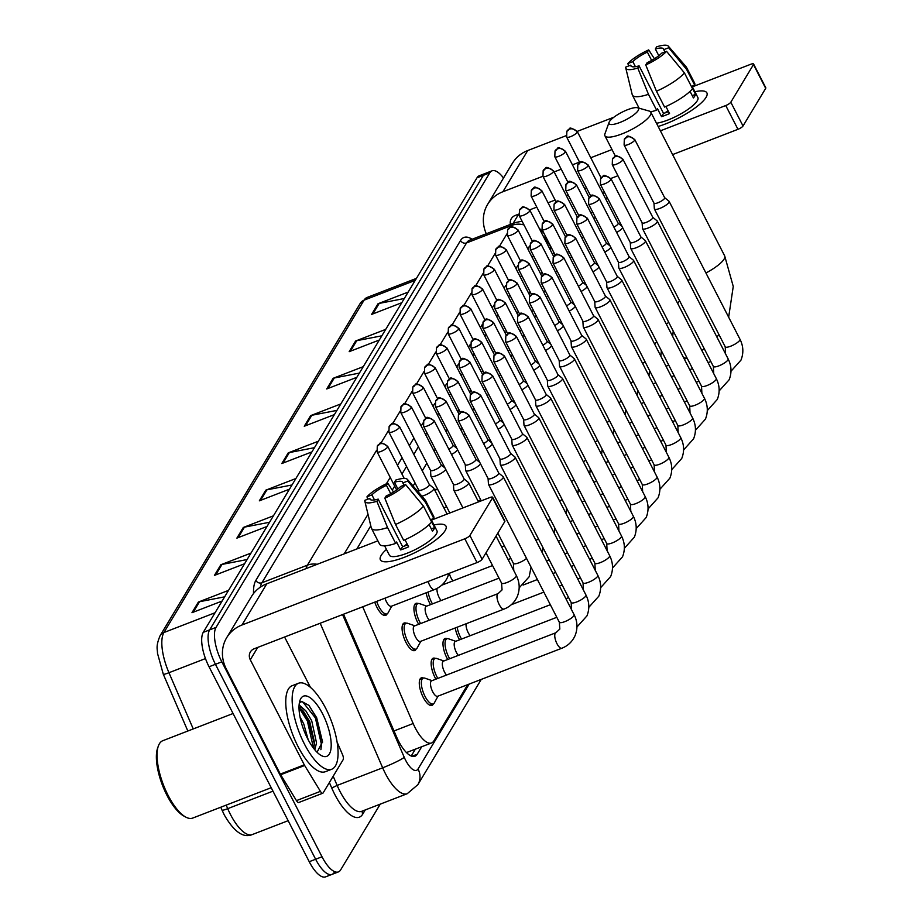 <?xml version="1.0" encoding="UTF-8"?>
<svg xmlns="http://www.w3.org/2000/svg" width="923" height="923" viewBox="0 0 923 923"><rect width="100%" height="100%" fill="white"/><g stroke="black" fill="none" stroke-linecap="round" stroke-linejoin="round"><path stroke-width="1.38" d="M434.421 489.444A14.745 5.457 -111.1 0 1 436.394 489.675M387.129 613.818A14.745 5.457 -111.1 0 1 385.687 615.376A14.745 5.457 -111.1 0 1 376.942 607.299A14.745 5.457 -111.1 0 1 374.75 602.142M418.673 624.317A14.745 5.457 -111.1 0 1 417.842 622.806A14.745 5.457 -111.1 0 1 415.95 603.365A14.745 5.457 -111.1 0 1 418.061 603.55M430.522 604.646A14.745 5.457 -111.1 0 1 429.691 603.123A14.745 5.457 -111.1 0 1 426.138 592.808M416.181 648.984A14.745 5.457 -111.1 0 1 414.739 650.542A14.745 5.457 -111.1 0 1 405.993 642.477A14.745 5.457 -111.1 0 1 404.101 623.037A14.745 5.457 -111.1 0 1 406.212 623.221M447.724 659.495A14.745 5.457 -111.1 0 1 446.905 657.972A14.745 5.457 -111.1 0 1 445.001 638.531A14.745 5.457 -111.1 0 1 447.113 638.716M435.875 679.166A14.745 5.457 -111.1 0 1 435.056 677.644A14.745 5.457 -111.1 0 1 433.152 658.214A14.745 5.457 -111.1 0 1 435.264 658.387M459.573 639.812A14.745 5.457 -111.1 0 1 458.754 638.301A14.745 5.457 -111.1 0 1 455.201 627.975M433.395 703.834A14.745 5.457 -111.1 0 1 431.941 705.391A14.745 5.457 -111.1 0 1 423.207 697.327A14.745 5.457 -111.1 0 1 421.303 677.886A14.745 5.457 -111.1 0 1 423.426 678.07M362.704 606.792L413.158 723.528A27.655 10.222 68.9 0 0 415.188 727.82A27.655 10.222 68.9 0 0 431.572 742.957A27.655 10.222 68.9 0 0 433.822 740.938L467.73 684.635M406.743 752.453L431.572 742.957M553.788 252.394L552.589 254.39M541.951 272.066L540.74 274.073M530.102 291.749L528.891 293.745M518.253 311.42L517.042 313.416M506.404 331.092L505.193 333.088M494.555 350.763L493.344 352.759M482.706 370.446L481.506 372.442M470.857 390.117L469.657 392.113M459.008 409.789L457.808 411.785M447.159 429.46L445.959 431.456M435.31 449.143L434.11 451.139M426.841 463.208L422.261 470.811M414.992 482.879L413.1 486.017M343.552 614.21L396.544 736.819A27.655 10.222 68.9 0 0 398.563 741.111A27.655 10.222 68.9 0 0 414.958 756.249A27.655 10.222 68.9 0 0 417.196 754.229L421.684 746.788M380.253 804.141L340.645 869.893A27.655 10.222 -111.1 0 1 338.406 871.912A27.655 10.222 -111.1 0 1 322.012 856.775L221.832 661.837A27.655 10.222 -111.1 0 1 216.028 627.409L489.79 172.843A27.655 10.222 -111.1 0 1 492.028 170.824A27.655 10.222 -111.1 0 1 503.52 178.024M334.264 872.362A27.655 10.222 -111.1 0 1 332.015 874.381L325.634 876.85A27.655 10.222 -111.1 0 1 309.24 861.713L209.048 666.775L215.44 664.306A27.655 10.222 -111.1 0 1 209.636 629.878L483.398 175.312A27.655 10.222 -111.1 0 1 485.636 173.305A27.655 10.222 -111.1 0 0 483.398 175.312L209.636 629.878A27.655 10.222 -111.1 0 0 215.44 664.306L315.631 859.244L215.44 664.306L221.832 661.837M332.015 874.381A27.655 10.222 -111.1 0 1 315.631 859.244A27.655 10.222 -111.1 0 0 332.015 874.381L338.406 871.912M533.494 255.636L532.294 257.632M521.657 275.308L520.445 277.304M509.808 294.991L508.596 296.987M497.959 314.662L496.747 316.658M486.109 334.334L484.898 336.33M474.26 354.005L473.061 356.001M462.411 373.688L461.212 375.684M450.562 393.36L449.363 395.356M438.713 413.031L437.514 415.027M426.864 432.702L425.665 434.698M418.396 446.767L413.816 454.381M406.547 466.45L401.966 474.053M394.698 486.121L392.275 490.136M370.792 525.81L356.843 548.966M415.292 749.257L411.231 756.006M209.048 666.775A27.655 10.222 -111.1 0 1 203.256 632.347L477.006 177.793A27.655 10.222 -111.1 0 1 479.245 175.774L492.028 170.824M359.382 373.1L334.288 377.98A7.372 6.588 -148.9 0 0 333.122 378.315L363.258 366.662M356.843 377.311L326.707 388.964L333.122 378.315M381.834 335.81L356.74 340.691A7.372 6.588 -148.9 0 0 355.586 341.025L385.722 329.373M379.307 340.022L349.171 351.675L355.586 341.025M404.297 298.521L379.203 303.402A7.372 6.588 -148.9 0 0 378.038 303.736L408.174 292.083M401.759 302.732L371.623 314.397L378.038 303.736M292.014 484.967L266.92 489.848A7.372 6.588 -148.9 0 0 265.755 490.182L295.891 478.518M289.476 489.178L259.34 500.831L265.755 490.182M269.551 522.256L244.457 527.137A7.372 6.588 -148.9 0 0 243.303 527.471L273.439 515.807M267.024 526.468L236.888 538.121L243.303 527.471M247.099 559.546L222.005 564.426A7.372 6.588 -148.9 0 0 220.839 564.761L250.987 553.096M244.56 563.757L214.424 575.41L220.839 564.761M224.647 596.835L199.541 601.715A7.372 6.588 -148.9 0 0 198.387 602.05L228.523 590.385M222.108 601.046L191.972 612.699L198.387 602.05M336.93 410.389L311.824 415.269A7.372 6.588 -148.9 0 0 310.67 415.604L340.806 403.939M334.391 414.6L304.255 426.253L310.67 415.604M314.466 447.678L289.372 452.558A7.372 6.588 -148.9 0 0 288.218 452.893L318.354 441.229M311.939 451.889L281.792 463.542L288.218 452.893M445.128 530.621A36.862 9.438 152.8 0 1 444.286 531.856A36.862 9.438 152.8 0 1 417.496 551.377A36.862 9.438 152.8 0 1 386.022 561.807A36.862 9.438 152.8 0 1 381.222 555.334A36.862 9.438 152.8 0 1 386.425 549.416A36.862 9.438 152.8 0 0 381.222 555.334A36.862 9.438 152.8 0 0 380.38 559.834A36.862 9.438 152.8 0 0 411.012 554.504A36.862 9.438 152.8 0 0 445.128 530.621A36.862 9.438 152.8 0 0 433.972 524.979A36.862 9.438 152.8 0 1 445.971 526.122A36.862 9.438 152.8 0 1 445.128 530.621M337.149 742.219L342.525 754.645A4.603 1.708 68.9 0 1 343.148 759.675L323.154 792.88A4.603 1.708 68.9 0 1 322.785 793.215L298.821 802.479A4.603 1.708 -111.1 0 1 296.456 800.622L280.684 774.755A4.603 1.708 -111.1 0 1 280.315 774.097L226.331 669.048A36.862 32.928 31.1 0 1 226.7 637.666A36.862 32.928 31.1 0 1 241.988 624.998L464.823 538.79A4.603 1.177 -27.2 0 0 469.888 535.478L482.106 559.246A4.603 1.177 152.8 0 1 477.041 562.569L254.206 648.765A9.218 8.226 -148.9 0 0 250.387 651.938A9.218 8.226 -148.9 0 0 250.295 659.783L304.278 764.832A4.603 1.708 68.9 0 0 304.648 765.49L320.419 791.346A4.603 1.708 68.9 0 0 322.785 793.215M226.7 637.666L251.506 596.477A36.862 32.928 31.1 0 1 266.805 583.798L377.876 540.832M492.559 497.832A4.603 1.177 -27.2 0 0 492.663 497.266L504.881 521.045A4.603 1.177 152.8 0 1 504.777 521.599L492.559 497.832L469.888 535.478M492.663 497.266A4.603 1.177 -27.2 0 0 489.64 497.601L431.468 520.099M504.777 521.599L482.106 559.246M284.572 637.02L310.474 687.416M405.601 484.563L400.697 486.467A18.437 4.719 152.8 0 1 386.149 496.009L384.833 498.189A23.963 6.138 152.8 0 0 405.601 484.563L423.495 506.15L431.641 521.991A30.413 7.788 152.8 0 1 403.674 540.336L395.529 524.483L384.833 498.189M378.165 499.101L376.849 501.281A23.963 6.138 152.8 0 1 364.85 501.27A23.963 6.138 152.8 0 1 364.85 500.335L369.765 498.432A18.437 4.719 152.8 0 0 369.904 499.101A18.437 4.719 152.8 0 0 378.165 499.101L402.601 546.647A18.437 4.719 -27.2 0 0 407.608 544.858M369.765 498.432L370.365 499.608M397.882 488.959L394.433 482.256L395.748 480.075A23.963 6.138 152.8 0 1 407.401 479.406L425.295 500.139A30.413 7.788 152.8 0 1 425.572 500.543L433.706 516.395A30.413 7.788 152.8 0 1 433.787 518.449L430.545 519.695L434.618 527.621A26.732 6.842 152.8 0 1 433.891 529.26A26.732 6.842 152.8 0 1 432.483 531.175L429.114 524.633M431.145 519.464L436.948 530.76A26.732 6.842 152.8 0 1 436.337 534.013A26.732 6.842 152.8 0 1 411.612 551.331A26.732 6.842 152.8 0 1 389.402 555.196L384.591 545.816M376.849 501.281L387.545 527.575L395.69 543.428L396.555 541.986L400.628 549.912A26.732 6.842 152.8 0 0 408.612 546.82L404.989 539.759M395.69 543.428A30.413 7.788 152.8 0 1 379.607 544.201L371.461 528.348A30.413 7.788 152.8 0 1 371.288 527.898L364.85 501.27M387.545 527.575A30.413 7.788 152.8 0 1 371.461 528.348M425.572 500.543A30.413 7.788 152.8 0 1 425.641 502.597L407.747 481.021L402.832 482.914L403.997 485.186M433.787 518.449L425.641 502.597M374.496 499.931L371.9 494.878L366.985 496.782L367.608 499.262M366.985 496.782A23.963 6.138 152.8 0 1 387.764 483.156L386.449 485.348L390.717 493.655M393.486 492.017L387.764 483.156M407.401 479.406A23.963 6.138 152.8 0 1 407.747 481.021M371.9 494.878A18.437 4.719 152.8 0 1 386.449 485.348M394.433 482.256A18.437 4.719 152.8 0 1 402.693 482.256A18.437 4.719 152.8 0 1 402.832 482.914M423.495 506.15A30.413 7.788 152.8 0 1 395.529 524.483M403.905 546.231A18.437 4.719 152.8 0 1 407.181 544.028M434.618 527.621L431.306 528.902M402.601 546.647L400.628 549.912M271.2 787.711L192.699 818.078A41.477 15.333 -111.1 0 1 185.765 817.086L183.815 816.024A39.631 14.653 -111.1 0 1 166.936 795.28A39.631 14.653 -111.1 0 1 157.579 748.207L158.318 746.107A41.477 15.333 -111.1 0 1 162.771 740.719L233.069 713.514M185.765 817.086A41.477 15.333 -111.1 0 1 168.113 795.372A41.477 15.333 -111.1 0 1 158.318 746.107M325.796 708.495A46.081 17.041 -111.1 0 1 331.738 769.24A46.081 17.041 -111.1 0 1 304.417 744.007A46.081 17.041 -111.1 0 1 298.475 683.274A46.081 17.041 -111.1 0 1 325.796 708.495M331.738 769.24L325.346 771.709A46.081 17.041 -111.1 0 1 298.025 746.488A46.081 17.041 -111.1 0 1 292.095 685.743L298.475 683.274M317.05 752.245L322.519 741.792L316.67 717.713L308.928 705.391L301.659 701.422L299.317 703.176M299.11 704.93L305.859 710.906A23.04 8.515 -111.1 0 0 299.006 707.779M307.624 738.688A32.259 11.93 -111.1 0 1 299.998 700.372A32.259 11.93 -111.1 0 1 322.589 713.825A32.259 11.93 -111.1 0 1 331.195 746.026A32.259 11.93 -111.1 0 1 321.354 755.568A32.259 11.93 -111.1 0 1 307.624 738.688M308.224 739.842L303.725 723.851L299.998 716.894M313.751 748.495L314.547 742.623L309.713 721.532L303.275 711.022L299.017 708.172M314.812 749.811L316.52 742.877L311.709 720.759L305.859 710.906M303.967 730.508L302.559 726.62M314.478 744.423L308.374 720.575L302.052 709.822M322.508 742.588L316.358 717.483L308.778 705.218M313.508 748.161L307.371 720.967L299.375 708.253M320.881 749.684L321.504 744.665L315.366 717.875L302.709 701.884L300.829 701.768M638.174 110.506A16.591 4.246 -27.2 0 0 637.516 107.76A16.591 4.246 -27.2 0 0 622.783 111.821A16.591 4.246 -27.2 0 0 609.422 121.628A16.591 4.246 -27.2 0 0 609.053 122.378A16.591 4.246 -27.2 0 0 620.844 122.101A16.591 4.246 -27.2 0 0 638.174 110.506M637.516 107.76L649.204 111.06A25.809 6.611 152.8 0 1 650.819 112.202A25.809 6.611 152.8 0 1 650.23 115.34A25.809 6.611 152.8 0 1 626.359 132.058A25.809 6.611 152.8 0 1 604.923 135.796A25.809 6.611 152.8 0 1 604.934 133.812L609.053 122.378M561.888 648.211L437.606 696.288A8.295 3.069 -111.1 0 1 432.691 691.742A8.295 3.069 -111.1 0 1 431.618 680.816L555.9 632.74A8.295 3.069 -111.1 0 0 555.115 633.559A8.295 3.069 -111.1 0 0 556.961 643.677A8.295 3.069 -111.1 0 0 561.888 648.211C568.003 645.788 572.41 641.566 575.11 635.543C577.867 628.494 577.533 621.525 574.094 614.66L503.277 476.856A8.295 2.123 -27.2 0 0 503.127 476.672L498.743 473.072M438.044 696.115L434.41 702.772A13.822 5.111 -111.1 0 1 433.21 703.914A13.822 5.111 -111.1 0 1 425.018 696.346A13.822 5.111 -111.1 0 1 423.23 678.128A13.822 5.111 -111.1 0 1 424.892 678.163L432.056 680.643M488.082 478.552L488.463 484.206A8.295 2.123 -27.2 0 0 488.521 484.437A8.295 2.123 -27.2 0 0 493.978 483.837A8.295 2.123 -27.2 0 0 503.081 477.86A8.295 2.123 -27.2 0 0 503.277 476.856M488.082 478.46A5.988 1.534 -27.2 0 0 488.129 478.633A5.988 1.534 -27.2 0 0 492.063 478.195A5.988 1.534 -27.2 0 0 498.651 473.88A5.988 1.534 -27.2 0 0 498.778 473.153A5.988 1.534 -27.2 0 0 498.674 473.014M446.49 675.059A8.295 3.069 -111.1 0 1 444.54 672.071A8.295 3.069 -111.1 0 1 443.467 661.133L556.8 617.302M437.825 678.417A13.822 5.111 -111.1 0 1 436.867 676.674A13.822 5.111 -111.1 0 1 435.079 658.457A13.822 5.111 -111.1 0 1 436.729 658.491L443.905 660.972M499.931 458.881L500.301 464.534A8.295 2.123 -27.2 0 0 500.37 464.765A8.295 2.123 -27.2 0 0 505.827 464.165A8.295 2.123 -27.2 0 0 514.93 458.189A8.295 2.123 -27.2 0 0 515.126 457.185A8.295 2.123 -27.2 0 0 514.976 456.989L510.592 453.401M499.931 458.789A5.988 1.534 -27.2 0 0 499.978 458.95A5.988 1.534 -27.2 0 0 503.912 458.523A5.988 1.534 -27.2 0 0 510.5 454.208A5.988 1.534 -27.2 0 0 510.627 453.481A5.988 1.534 -27.2 0 0 510.523 453.343M458.339 655.388A8.295 3.069 -111.1 0 1 456.389 652.399A8.295 3.069 -111.1 0 1 455.316 641.462L550.327 604.715M449.674 658.734A13.822 5.111 -111.1 0 1 448.716 657.003A13.822 5.111 -111.1 0 1 446.928 638.774A13.822 5.111 -111.1 0 1 448.578 638.82L455.754 641.3M511.78 439.21L512.15 444.863A8.295 2.123 -27.2 0 0 512.219 445.094A8.295 2.123 -27.2 0 0 517.665 444.494A8.295 2.123 -27.2 0 0 526.779 438.517A8.295 2.123 -27.2 0 0 526.975 437.502A8.295 2.123 -27.2 0 0 526.825 437.317L522.441 433.729M511.78 439.117A5.988 1.534 -27.2 0 0 511.827 439.279A5.988 1.534 -27.2 0 0 515.761 438.852A5.988 1.534 -27.2 0 0 522.337 434.537A5.988 1.534 -27.2 0 0 522.476 433.81A5.988 1.534 -27.2 0 0 522.372 433.672M470.188 635.716A8.295 3.069 -111.1 0 1 468.238 632.728A8.295 3.069 -111.1 0 1 466.069 623.775M461.523 639.062A13.822 5.111 -111.1 0 1 460.565 637.332A13.822 5.111 -111.1 0 1 457.162 627.225M523.629 419.527L523.999 425.18A8.295 2.123 -27.2 0 0 524.068 425.411A8.295 2.123 -27.2 0 0 529.514 424.822A8.295 2.123 -27.2 0 0 538.628 418.846A8.295 2.123 -27.2 0 0 538.824 417.831A8.295 2.123 -27.2 0 0 538.674 417.646L534.29 414.058M523.629 419.434A5.988 1.534 -27.2 0 0 523.676 419.607A5.988 1.534 -27.2 0 0 527.61 419.18A5.988 1.534 -27.2 0 0 534.186 414.865A5.988 1.534 -27.2 0 0 534.325 414.127A5.988 1.534 -27.2 0 0 534.221 414M535.478 399.855L535.848 405.509A8.295 2.123 -27.2 0 0 535.917 405.739A8.295 2.123 -27.2 0 0 541.363 405.151A8.295 2.123 -27.2 0 0 550.477 399.163A8.295 2.123 -27.2 0 0 550.673 398.159A8.295 2.123 -27.2 0 0 550.512 397.975L546.139 394.375M535.478 399.763A5.988 1.534 -27.2 0 0 535.525 399.936A5.988 1.534 -27.2 0 0 539.459 399.497A5.988 1.534 -27.2 0 0 546.035 395.182A5.988 1.534 -27.2 0 0 546.174 394.456A5.988 1.534 -27.2 0 0 546.07 394.317M547.327 380.184L547.697 385.837A8.295 2.123 -27.2 0 0 547.766 386.068A8.295 2.123 -27.2 0 0 553.212 385.468A8.295 2.123 -27.2 0 0 562.326 379.491A8.295 2.123 -27.2 0 0 562.522 378.488A8.295 2.123 -27.2 0 0 562.361 378.303L557.988 374.703M547.327 380.091A5.988 1.534 -27.2 0 0 547.374 380.264A5.988 1.534 -27.2 0 0 551.308 379.826A5.988 1.534 -27.2 0 0 557.884 375.511A5.988 1.534 -27.2 0 0 558.023 374.784A5.988 1.534 -27.2 0 0 557.919 374.646M559.176 360.512L559.546 366.166A8.295 2.123 -27.2 0 0 559.615 366.396A8.295 2.123 -27.2 0 0 565.061 365.796A8.295 2.123 -27.2 0 0 574.175 359.82A8.295 2.123 -27.2 0 0 574.371 358.805A8.295 2.123 -27.2 0 0 574.21 358.62L569.837 355.032M559.176 360.42A5.988 1.534 -27.2 0 0 559.211 360.581A5.988 1.534 -27.2 0 0 563.157 360.155A5.988 1.534 -27.2 0 0 569.733 355.84A5.988 1.534 -27.2 0 0 569.872 355.113A5.988 1.534 -27.2 0 0 569.768 354.974M571.025 340.841L571.395 346.483A8.295 2.123 -27.2 0 0 571.464 346.713A8.295 2.123 -27.2 0 0 576.91 346.125A8.295 2.123 -27.2 0 0 586.024 340.149A8.295 2.123 -27.2 0 0 586.22 339.133A8.295 2.123 -27.2 0 0 586.059 338.949L581.686 335.361M571.025 340.749A5.988 1.534 -27.2 0 0 571.06 340.91A5.988 1.534 -27.2 0 0 575.006 340.483A5.988 1.534 -27.2 0 0 581.582 336.168A5.988 1.534 -27.2 0 0 581.721 335.43A5.988 1.534 -27.2 0 0 581.617 335.303M582.875 321.158L583.244 326.811A8.295 2.123 -27.2 0 0 583.313 327.042A8.295 2.123 -27.2 0 0 588.759 326.454A8.295 2.123 -27.2 0 0 597.873 320.477A8.295 2.123 -27.2 0 0 598.058 319.462A8.295 2.123 -27.2 0 0 597.908 319.277L593.535 315.689M582.863 321.066A5.988 1.534 -27.2 0 0 582.909 321.239A5.988 1.534 -27.2 0 0 586.855 320.812A5.988 1.534 -27.2 0 0 593.431 316.485A5.988 1.534 -27.2 0 0 593.57 315.758A5.988 1.534 -27.2 0 0 593.466 315.631M594.724 301.486L595.093 307.14A8.295 2.123 -27.2 0 0 595.15 307.371A8.295 2.123 -27.2 0 0 600.608 306.771A8.295 2.123 -27.2 0 0 609.722 300.794A8.295 2.123 -27.2 0 0 609.907 299.79A8.295 2.123 -27.2 0 0 609.757 299.606L605.384 296.006M594.712 301.394A5.988 1.534 -27.2 0 0 594.758 301.567A5.988 1.534 -27.2 0 0 598.704 301.129A5.988 1.534 -27.2 0 0 605.28 296.814A5.988 1.534 -27.2 0 0 605.419 296.087A5.988 1.534 -27.2 0 0 605.303 295.948M606.573 281.815L606.942 287.468A8.295 2.123 -27.2 0 0 606.999 287.699A8.295 2.123 -27.2 0 0 612.457 287.099A8.295 2.123 -27.2 0 0 621.571 281.123A8.295 2.123 -27.2 0 0 621.756 280.107A8.295 2.123 -27.2 0 0 621.606 279.923L617.233 276.335M606.561 281.723A5.988 1.534 -27.2 0 0 606.607 281.884A5.988 1.534 -27.2 0 0 610.553 281.457A5.988 1.534 -27.2 0 0 617.129 277.142A5.988 1.534 -27.2 0 0 617.268 276.415A5.988 1.534 -27.2 0 0 617.152 276.277M618.422 262.144L618.791 267.785A8.295 2.123 -27.2 0 0 618.848 268.028A8.295 2.123 -27.2 0 0 624.306 267.428A8.295 2.123 -27.2 0 0 633.42 261.451A8.295 2.123 -27.2 0 0 633.605 260.436A8.295 2.123 -27.2 0 0 633.455 260.251L629.082 256.663M618.41 262.051A5.988 1.534 -27.2 0 0 618.456 262.213A5.988 1.534 -27.2 0 0 622.402 261.786A5.988 1.534 -27.2 0 0 628.978 257.471A5.988 1.534 -27.2 0 0 629.117 256.732A5.988 1.534 -27.2 0 0 629.001 256.606M630.271 242.461L630.64 248.114A8.295 2.123 -27.2 0 0 630.697 248.345A8.295 2.123 -27.2 0 0 636.155 247.756A8.295 2.123 -27.2 0 0 645.269 241.78A8.295 2.123 -27.2 0 0 645.454 240.765A8.295 2.123 -27.2 0 0 645.304 240.58L640.92 236.992M630.259 242.368A5.988 1.534 -27.2 0 0 630.305 242.541A5.988 1.534 -27.2 0 0 634.251 242.114A5.988 1.534 -27.2 0 0 640.827 237.788A5.988 1.534 -27.2 0 0 640.966 237.061A5.988 1.534 -27.2 0 0 640.85 236.934M642.12 222.789L642.489 228.443A8.295 2.123 -27.2 0 0 642.546 228.673A8.295 2.123 -27.2 0 0 648.004 228.073A8.295 2.123 -27.2 0 0 657.118 222.097A8.295 2.123 -27.2 0 0 657.303 221.093A8.295 2.123 -27.2 0 0 657.153 220.909L652.769 217.309M642.108 222.697A5.988 1.534 -27.2 0 0 642.154 222.87A5.988 1.534 -27.2 0 0 646.088 222.431A5.988 1.534 -27.2 0 0 652.676 218.116A5.988 1.534 -27.2 0 0 652.815 217.39A5.988 1.534 -27.2 0 0 652.699 217.251M653.969 203.118L654.338 208.771A8.295 2.123 -27.2 0 0 654.395 209.002A8.295 2.123 -27.2 0 0 659.853 208.402A8.295 2.123 -27.2 0 0 668.967 202.425A8.295 2.123 -27.2 0 0 669.152 201.422A8.295 2.123 -27.2 0 0 669.002 201.226L664.618 197.637M653.957 203.025A5.988 1.534 -27.2 0 0 654.003 203.187A5.988 1.534 -27.2 0 0 657.937 202.76A5.988 1.534 -27.2 0 0 664.525 198.445A5.988 1.534 -27.2 0 0 664.664 197.718A5.988 1.534 -27.2 0 0 664.548 197.58M504.096 609.065L420.403 641.439A8.295 3.069 -111.1 0 1 415.477 636.905A8.295 3.069 -111.1 0 1 414.415 625.967L498.12 593.593A8.295 3.069 -111.1 0 0 497.324 594.412A8.295 3.069 -111.1 0 0 499.181 604.519A8.295 3.069 -111.1 0 0 504.096 609.065C510.211 606.63 514.63 602.407 517.33 596.396C520.087 589.336 519.753 582.378 516.315 575.502L496.055 536.09M453.435 484.413L453.804 490.067A8.295 2.123 -27.2 0 0 453.874 490.298A8.295 2.123 -27.2 0 0 459.319 489.698A8.295 2.123 -27.2 0 0 468.63 482.717A8.295 2.123 -27.2 0 0 468.469 482.521L464.096 478.933M420.83 641.266L417.196 647.934A13.822 5.111 -111.1 0 1 416.008 649.065A13.822 5.111 -111.1 0 1 407.804 641.497A13.822 5.111 -111.1 0 1 406.028 623.279A13.822 5.111 -111.1 0 1 407.678 623.313L414.854 625.794M453.435 484.321A5.988 1.534 -27.2 0 0 453.481 484.483A5.988 1.534 -27.2 0 0 457.416 484.056A5.988 1.534 -27.2 0 0 463.992 479.741A5.988 1.534 -27.2 0 0 464.131 479.014A5.988 1.534 -27.2 0 0 464.027 478.875M429.287 620.21A8.295 3.069 -111.1 0 1 427.326 617.222A8.295 3.069 -111.1 0 1 426.264 606.296L499.02 578.144M465.284 464.742L465.654 470.384A8.295 2.123 -27.2 0 0 465.723 470.626A8.295 2.123 -27.2 0 0 471.168 470.026A8.295 2.123 -27.2 0 0 480.456 463.704M420.623 623.567A13.822 5.111 -111.1 0 1 419.653 621.825A13.822 5.111 -111.1 0 1 417.877 603.607A13.822 5.111 -111.1 0 1 419.527 603.642L426.703 606.123M465.284 464.65A5.988 1.534 -27.2 0 0 465.33 464.811A5.988 1.534 -27.2 0 0 469.265 464.384A5.988 1.534 -27.2 0 0 475.841 460.069A5.988 1.534 -27.2 0 0 475.98 459.331A5.988 1.534 -27.2 0 0 475.876 459.204M441.136 600.538A8.295 3.069 -111.1 0 1 439.175 597.55A8.295 3.069 -111.1 0 1 437.041 588.413M432.472 603.896A13.822 5.111 -111.1 0 1 431.502 602.154A13.822 5.111 -111.1 0 1 428.099 592.047M483.583 443.571A5.988 1.534 -27.2 0 0 487.69 440.398A5.988 1.534 -27.2 0 0 487.829 439.66A5.988 1.534 -27.2 0 0 487.725 439.533M486.294 448.843A8.295 2.123 -27.2 0 0 492.305 444.032M452.985 580.867A8.295 3.069 -111.1 0 1 451.024 577.879A8.295 3.069 -111.1 0 1 449.293 573.298M444.321 584.213A13.822 5.111 -111.1 0 1 443.732 583.186M495.432 423.899A5.988 1.534 -27.2 0 0 499.539 420.715A5.988 1.534 -27.2 0 0 499.678 419.988A5.988 1.534 -27.2 0 0 499.574 419.85M498.143 429.172A8.295 2.123 -27.2 0 0 504.154 424.361M507.281 404.216A5.988 1.534 -27.2 0 0 511.388 401.044A5.988 1.534 -27.2 0 0 511.527 400.317A5.988 1.534 -27.2 0 0 511.423 400.178M509.992 409.5A8.295 2.123 -27.2 0 0 516.003 404.689M519.118 384.545A5.988 1.534 -27.2 0 0 523.237 381.372A5.988 1.534 -27.2 0 0 523.376 380.645A5.988 1.534 -27.2 0 0 523.26 380.507M521.841 389.829A8.295 2.123 -27.2 0 0 527.852 385.006M530.967 364.873A5.988 1.534 -27.2 0 0 535.086 361.701A5.988 1.534 -27.2 0 0 535.225 360.962A5.988 1.534 -27.2 0 0 535.109 360.835M533.69 370.158A8.295 2.123 -27.2 0 0 539.701 365.335M542.816 345.202A5.988 1.534 -27.2 0 0 546.935 342.018A5.988 1.534 -27.2 0 0 547.074 341.291A5.988 1.534 -27.2 0 0 546.958 341.152M545.539 350.475A8.295 2.123 -27.2 0 0 551.55 345.664M554.665 325.519A5.988 1.534 -27.2 0 0 558.784 322.346A5.988 1.534 -27.2 0 0 558.923 321.619A5.988 1.534 -27.2 0 0 558.807 321.481M557.388 330.803A8.295 2.123 -27.2 0 0 563.399 325.992M566.514 305.848A5.988 1.534 -27.2 0 0 570.633 302.675A5.988 1.534 -27.2 0 0 570.772 301.948A5.988 1.534 -27.2 0 0 570.656 301.809M569.226 311.132A8.295 2.123 -27.2 0 0 575.248 306.309M578.363 286.176A5.988 1.534 -27.2 0 0 582.482 283.003A5.988 1.534 -27.2 0 0 582.621 282.265A5.988 1.534 -27.2 0 0 582.505 282.138M581.075 291.46A8.295 2.123 -27.2 0 0 587.097 286.638M590.212 266.505A5.988 1.534 -27.2 0 0 594.331 263.32A5.988 1.534 -27.2 0 0 594.47 262.594A5.988 1.534 -27.2 0 0 594.354 262.467M592.924 271.777A8.295 2.123 -27.2 0 0 598.946 266.966M602.061 246.822A5.988 1.534 -27.2 0 0 606.18 243.649A5.988 1.534 -27.2 0 0 606.319 242.922A5.988 1.534 -27.2 0 0 606.203 242.784M604.773 252.106A8.295 2.123 -27.2 0 0 610.784 247.295M613.91 227.15A5.988 1.534 -27.2 0 0 618.029 223.977A5.988 1.534 -27.2 0 0 618.168 223.251A5.988 1.534 -27.2 0 0 618.052 223.112M616.622 232.434A8.295 2.123 -27.2 0 0 622.633 227.612M448.855 573.471L447.701 576.921C444.99 582.932 440.583 587.155 434.468 589.578L391.34 606.261A8.295 3.069 -111.1 0 1 386.425 601.727A8.295 3.069 -111.1 0 1 384.983 598.185M391.779 606.099L388.145 612.757A13.822 5.111 -111.1 0 1 386.945 613.899A13.822 5.111 -111.1 0 1 378.753 606.33A13.822 5.111 -111.1 0 1 376.665 601.392M421.857 496.159A8.295 2.123 -27.2 0 0 424.557 495.316A8.295 2.123 -27.2 0 0 433.856 488.336A8.295 2.123 -27.2 0 0 433.706 488.152L429.322 484.552M418.661 489.94A5.988 1.534 -27.2 0 0 418.707 490.113A5.988 1.534 -27.2 0 0 422.642 489.675A5.988 1.534 -27.2 0 0 429.23 485.36A5.988 1.534 -27.2 0 0 429.357 484.633A5.988 1.534 -27.2 0 0 429.253 484.494M430.51 470.361L430.891 476.014A8.295 2.123 -27.2 0 0 430.949 476.245A8.295 2.123 -27.2 0 0 436.406 475.645A8.295 2.123 -27.2 0 0 445.682 469.322M430.51 470.269A5.988 1.534 -27.2 0 0 430.556 470.43A5.988 1.534 -27.2 0 0 434.491 470.003A5.988 1.534 -27.2 0 0 441.079 465.688A5.988 1.534 -27.2 0 0 441.206 464.961A5.988 1.534 -27.2 0 0 441.102 464.823M448.809 449.189A5.988 1.534 -27.2 0 0 452.916 446.017A5.988 1.534 -27.2 0 0 453.055 445.278A5.988 1.534 -27.2 0 0 452.951 445.151M451.52 454.474A8.295 2.123 -27.2 0 0 457.531 449.651M463.369 434.791A8.295 2.123 -27.2 0 0 465.088 433.81M460.658 429.518A5.988 1.534 -27.2 0 0 462.365 428.491M475.218 415.119A8.295 2.123 -27.2 0 0 476.937 414.139M435.091 490.748A13.822 5.111 -111.1 0 1 436.21 489.732A13.822 5.111 -111.1 0 1 437.86 489.778L437.906 489.79M472.507 409.835A5.988 1.534 -27.2 0 0 474.214 408.82M487.067 395.448A8.295 2.123 -27.2 0 0 488.786 394.467M484.356 390.164A5.988 1.534 -27.2 0 0 486.063 389.148M498.916 375.776A8.295 2.123 -27.2 0 0 500.635 374.784M496.205 370.492A5.988 1.534 -27.2 0 0 497.901 369.477M510.765 356.093A8.295 2.123 -27.2 0 0 512.484 355.113M508.054 350.821A5.988 1.534 -27.2 0 0 509.75 349.805M522.614 336.422A8.295 2.123 -27.2 0 0 524.333 335.441M519.903 331.149A5.988 1.534 -27.2 0 0 521.599 330.122M534.463 316.751A8.295 2.123 -27.2 0 0 536.182 315.77M531.74 311.466A5.988 1.534 -27.2 0 0 533.448 310.451M546.312 297.079A8.295 2.123 -27.2 0 0 548.031 296.087M543.589 291.795A5.988 1.534 -27.2 0 0 545.297 290.78M558.161 277.408A8.295 2.123 -27.2 0 0 559.88 276.415M555.438 272.123A5.988 1.534 -27.2 0 0 557.146 271.108M570.01 257.725A8.295 2.123 -27.2 0 0 571.729 256.744M567.287 252.452A5.988 1.534 -27.2 0 0 568.995 251.425M581.848 238.053A8.295 2.123 -27.2 0 0 583.578 237.073M579.136 232.769A5.988 1.534 -27.2 0 0 580.844 231.754M593.697 218.382A8.295 2.123 -27.2 0 0 595.427 217.39M590.985 213.098A5.988 1.534 -27.2 0 0 592.693 212.082M605.546 198.71A8.295 2.123 -27.2 0 0 607.276 197.718M602.834 193.426A5.988 1.534 -27.2 0 0 604.542 192.411M706.049 97.365A36.862 9.438 152.8 0 1 705.207 98.599A36.862 9.438 152.8 0 1 658.157 126.463A36.862 9.438 152.8 0 0 706.049 97.365A36.862 9.438 152.8 0 0 694.904 91.723A36.862 9.438 152.8 0 1 706.891 92.865A36.862 9.438 152.8 0 1 706.049 97.365M486.283 233.761A36.862 32.928 31.1 0 1 487.621 204.41A36.862 32.928 31.1 0 1 502.908 191.742L542.897 176.27M487.621 204.41L512.427 163.221A36.862 32.928 31.1 0 1 527.725 150.541L566.157 135.681M554.123 171.932L561.207 169.186M572.445 164.836L579.529 162.102M590.766 157.752L611.984 149.549M660.395 130.824L725.743 105.534A4.603 1.177 -27.2 0 0 730.808 102.222L743.027 125.99A4.603 1.177 152.8 0 1 737.962 129.312L672.613 154.591M753.48 64.575A4.603 1.177 -27.2 0 0 753.583 64.01L765.802 87.789A4.603 1.177 152.8 0 1 765.698 88.343L753.48 64.575L730.808 102.222M753.583 64.01A4.603 1.177 -27.2 0 0 750.561 64.345L692.388 86.843M577.21 131.401L613.899 117.209M637.989 107.887L638.797 107.576M765.698 88.343L743.027 125.99M617.937 175.739L610.841 178.485M586.52 187.9L584.663 188.615M568.21 194.984L566.341 195.699M555.104 200.049L548.031 202.783M536.794 207.133L529.687 209.879M518.703 214.124L515.126 215.509A9.218 8.226 -148.9 0 0 511.307 218.682A9.218 8.226 -148.9 0 0 510.442 224.416M666.533 51.307L661.618 53.211A18.437 4.719 152.8 0 1 647.069 62.752L645.754 64.933A23.963 6.138 152.8 0 0 666.533 51.307L684.416 72.894L692.562 88.735A30.413 7.788 152.8 0 1 664.595 107.08L656.449 91.227L645.754 64.933M639.085 65.845L637.77 68.025A23.963 6.138 152.8 0 1 625.771 68.014A23.963 6.138 152.8 0 1 625.771 67.079L630.686 65.175A18.437 4.719 152.8 0 0 630.824 65.845A18.437 4.719 152.8 0 0 639.085 65.845L663.522 113.391A18.437 4.719 -27.2 0 0 668.529 111.602M630.686 65.175L631.286 66.352M658.803 55.703L655.353 49L656.668 46.819A23.963 6.138 152.8 0 1 668.321 46.15L686.216 66.883A30.413 7.788 152.8 0 1 686.493 67.287L694.638 83.139A30.413 7.788 152.8 0 1 694.707 85.193L691.465 86.439L695.538 94.365A26.732 6.842 152.8 0 1 694.811 96.004A26.732 6.842 152.8 0 1 693.404 97.919L690.035 91.377M692.065 86.208L697.869 97.503A26.732 6.842 152.8 0 1 697.257 100.757A26.732 6.842 152.8 0 1 679.847 114.417A26.732 6.842 152.8 0 1 656.484 123.209M637.77 68.025L648.465 94.319L656.611 110.172L657.476 108.729L661.549 116.656A26.732 6.842 152.8 0 0 669.533 113.564L665.91 106.503M656.611 110.172A30.413 7.788 152.8 0 1 650.588 111.856M648.465 94.319A30.413 7.788 152.8 0 1 632.382 95.092A30.413 7.788 152.8 0 1 632.22 94.642L625.771 68.014M686.493 67.287A30.413 7.788 152.8 0 1 686.562 69.34L668.667 47.765L663.752 49.657L664.918 51.93M694.707 85.193L686.562 69.34M635.416 66.675L632.82 61.633L627.905 63.525L628.528 66.006M627.905 63.525A23.963 6.138 152.8 0 1 648.684 49.9L647.369 52.092L651.638 60.399M654.407 58.76L648.684 49.9M668.321 46.15A23.963 6.138 152.8 0 1 668.667 47.765M632.82 61.633A18.437 4.719 152.8 0 1 647.369 52.092M655.353 49A18.437 4.719 152.8 0 1 663.614 49A18.437 4.719 152.8 0 1 663.752 49.657M684.416 72.894A30.413 7.788 152.8 0 1 656.449 91.227M664.825 112.975A18.437 4.719 152.8 0 1 668.102 110.772M695.538 94.365L692.227 95.646M663.522 113.391L661.549 116.656M394.006 730.947L413.158 723.528M549.866 249.095L551.723 248.379M411.946 756.26L417.196 754.229M342.56 614.591L404.274 757.379A18.437 6.819 68.9 0 0 405.624 760.24A18.437 6.819 68.9 0 0 418.038 768.986L469.184 684.07M407.228 793.699A36.862 13.637 -111.1 0 1 385.364 773.52A36.862 13.637 -111.1 0 1 382.664 767.809L337.149 785.415A36.862 13.637 68.9 0 0 339.849 791.138A36.862 13.637 68.9 0 0 361.701 811.317L407.228 793.699L417.865 784.677A18.437 16.464 -148.9 0 0 418.038 768.986M365.254 809.933L362.727 814.132A4.603 4.119 31.1 0 1 362.404 811.04M362.727 814.132A41.477 15.333 -111.1 0 1 334.784 794.449A41.477 15.333 -111.1 0 1 331.749 788.023L329.373 782.542M253.525 593.547A41.477 15.333 -111.1 0 1 255.867 580.359L460.542 240.499A41.477 15.333 -111.1 0 1 472.115 239.242M216.028 627.409L203.256 632.347M322.012 856.775L309.24 861.713M489.79 172.843L477.006 177.793M306.044 568.614A36.862 13.637 -111.1 0 1 307.417 565.164L261.901 582.771A36.862 13.637 68.9 0 0 260.298 587.213M404.274 757.379A18.437 1.788 156.6 0 1 382.664 767.809L320.189 623.244M333.18 776.231L337.149 785.415L331.749 788.023M511.111 226.943L512.092 225.304L466.565 242.922L261.901 582.771A4.603 4.119 31.1 0 1 255.867 580.359M523.987 224.958A18.437 16.464 -148.9 0 0 512.092 225.304A36.862 13.637 -111.1 0 1 515.08 222.616L469.553 240.234A36.862 13.637 68.9 0 0 466.565 242.922A4.603 4.119 31.1 0 1 460.542 240.499M317.189 564.311A18.437 16.464 -148.9 0 0 307.417 565.164L376.561 450.366M380.784 443.352L388.398 430.695M392.633 423.68L400.247 411.023M404.482 404.009L412.096 391.34M416.319 384.337L423.945 371.669M428.168 364.654L435.794 351.998M440.017 344.983L447.643 332.326M451.866 325.311L459.492 312.643M463.715 305.64L471.341 292.972M475.564 285.957L483.191 273.3M487.413 266.286L495.04 253.629M499.262 246.614L506.889 233.957M551.066 247.479L547.154 241.076A18.437 6.819 68.9 0 0 543.001 235.734M529.583 245.991L527.818 248.922M517.734 265.662L515.969 268.593M505.885 285.334L504.12 288.264M494.036 305.017L492.271 307.936M482.187 324.688L480.421 327.619M470.338 344.36L468.572 347.29M458.489 364.031L456.723 366.962M446.64 383.714L444.874 386.633M434.791 403.386L433.025 406.316M422.942 423.057L421.176 425.988M413.908 438.056L409.327 445.659M402.059 457.727L397.49 465.33M390.221 477.399L386.356 483.802M368 514.296L344.164 553.869M547.385 239.922A18.437 7.511 148.6 0 1 547.154 241.076M226.181 805.121L227.704 808.663A36.862 13.637 68.9 0 0 230.404 814.386A36.862 13.637 68.9 0 0 252.267 834.565L288.149 820.685M252.267 834.565C243.384 838.338 234.073 831.831 224.347 815.044L222.062 810.198A9.218 0.9 156.6 0 0 227.704 808.663L272.977 791.149M220.77 807.221L222.062 810.198A9.218 0.9 156.6 0 1 222.062 810.106M215.059 612.745L163.913 632.532A9.218 8.226 -148.9 0 0 160.094 635.705L360.258 303.321A9.218 8.226 31.1 0 1 364.077 300.16L163.913 632.532A36.862 13.637 68.9 0 0 168.955 672.717A9.218 0.9 156.6 0 1 163.302 674.251A9.218 0.9 156.6 0 1 163.313 674.148M360.258 303.321L367.077 297.471A36.862 13.637 68.9 0 0 364.077 300.16L415.223 280.373M205.471 658.584L168.955 672.717L193.242 728.928M289.372 452.558L283.049 463.058M266.92 489.848L260.586 500.347M244.457 527.137L238.134 537.636M222.005 564.426L215.682 574.925M199.541 601.715L193.219 612.214M311.824 415.269L305.501 425.768M334.288 377.98L327.965 388.479M356.74 340.691L350.417 351.202M379.203 303.402L372.869 313.912M266.805 583.798L241.988 624.998M257.748 647.392L250.295 659.783M280.315 774.097L304.278 764.832M477.041 562.569L464.823 538.79M304.648 765.49L280.684 774.755M296.456 800.622L320.419 791.346M683.424 357.363A25.809 9.542 68.9 0 0 687.081 358.043M687.693 280.223A25.809 6.611 -27.2 0 0 690.612 279.461M705.945 273A25.809 6.611 -27.2 0 0 724.105 259.086A25.809 6.611 -27.2 0 0 724.705 255.948L650.819 112.202M468.757 415.719A5.988 5.353 31.1 0 0 460.912 412.581A5.988 5.353 -148.9 0 0 458.431 414.635L458.235 420.461A5.988 1.534 -27.2 0 0 463.208 419.596A5.988 1.534 -27.2 0 0 468.757 415.719A5.988 1.534 -27.2 0 0 468.896 414.992L498.778 473.153M555.9 632.74L559.834 629.059L559.338 622.24A8.295 2.123 -27.2 0 0 566.237 621.041A8.295 2.123 -27.2 0 0 573.91 615.664A8.295 2.123 -27.2 0 0 574.014 615.468A8.295 2.123 -27.2 0 0 574.094 614.66M480.606 396.048A5.988 5.353 31.1 0 0 472.761 392.898A5.988 5.353 -148.9 0 0 470.28 394.963L470.084 400.79A5.988 1.534 -27.2 0 0 475.057 399.924A5.988 1.534 -27.2 0 0 480.606 396.048A5.988 1.534 -27.2 0 0 480.745 395.309L510.627 453.481M571.545 609.688L571.187 602.569A8.295 2.123 -27.2 0 0 578.086 601.369A8.295 2.123 -27.2 0 0 585.759 595.993A8.295 2.123 -27.2 0 0 585.863 595.797A8.295 2.123 -27.2 0 0 585.943 594.977L515.126 457.185M492.455 376.376A5.988 5.353 31.1 0 0 484.61 373.227A5.988 5.353 -148.9 0 0 482.129 375.292L481.933 381.118A5.988 1.534 -27.2 0 0 486.906 380.253A5.988 1.534 -27.2 0 0 492.455 376.376A5.988 1.534 -27.2 0 0 492.582 375.638L522.476 433.81M583.394 590.016L583.036 582.886A8.295 2.123 -27.2 0 0 589.924 581.698A8.295 2.123 -27.2 0 0 597.608 576.321A8.295 2.123 -27.2 0 0 597.712 576.125A8.295 2.123 -27.2 0 0 597.792 575.306L526.975 437.502M504.304 356.693A5.988 5.353 31.1 0 0 496.459 353.555A5.988 5.353 -148.9 0 0 493.978 355.609L493.782 361.447A5.988 1.534 -27.2 0 0 498.755 360.581A5.988 1.534 -27.2 0 0 504.304 356.693A5.988 1.534 -27.2 0 0 504.431 355.966L534.325 414.127M595.243 570.345L594.885 563.215A8.295 2.123 -27.2 0 0 601.773 562.015A8.295 2.123 -27.2 0 0 609.457 556.65A8.295 2.123 -27.2 0 0 609.561 556.454A8.295 2.123 -27.2 0 0 609.641 555.634L538.824 417.831M516.153 337.022A5.988 5.353 31.1 0 0 508.308 333.884A5.988 5.353 -148.9 0 0 505.827 335.937L505.631 341.764A5.988 1.534 -27.2 0 0 510.604 340.899A5.988 1.534 -27.2 0 0 516.153 337.022A5.988 1.534 -27.2 0 0 516.28 336.295L546.174 394.456M607.092 550.673L606.734 543.543A8.295 2.123 -27.2 0 0 613.622 542.343A8.295 2.123 -27.2 0 0 621.306 536.967A8.295 2.123 -27.2 0 0 621.41 536.771A8.295 2.123 -27.2 0 0 621.491 535.963L550.673 398.159M527.991 317.35A5.988 5.353 31.1 0 0 520.157 314.201A5.988 5.353 -148.9 0 0 517.676 316.266L517.48 322.092A5.988 1.534 -27.2 0 0 522.453 321.227A5.988 1.534 -27.2 0 0 527.991 317.35A5.988 1.534 -27.2 0 0 528.129 316.624L558.023 374.784M618.941 531.002L618.583 523.872A8.295 2.123 -27.2 0 0 625.471 522.672A8.295 2.123 -27.2 0 0 633.143 517.295A8.295 2.123 -27.2 0 0 633.259 517.099A8.295 2.123 -27.2 0 0 633.34 516.28L562.522 378.488M539.84 297.679A5.988 5.353 31.1 0 0 532.006 294.529A5.988 5.353 -148.9 0 0 529.525 296.595L529.329 302.421A5.988 1.534 -27.2 0 0 534.302 301.556A5.988 1.534 -27.2 0 0 539.84 297.679A5.988 1.534 -27.2 0 0 539.978 296.941L569.872 355.113M630.79 511.319L630.432 504.2A8.295 2.123 -27.2 0 0 637.32 503A8.295 2.123 -27.2 0 0 644.992 497.624A8.295 2.123 -27.2 0 0 645.108 497.428A8.295 2.123 -27.2 0 0 645.189 496.609L574.371 358.805M551.689 277.996A5.988 5.353 31.1 0 0 543.855 274.858A5.988 5.353 -148.9 0 0 541.374 276.923L541.178 282.75A5.988 1.534 -27.2 0 0 546.151 281.884A5.988 1.534 -27.2 0 0 551.689 277.996A5.988 1.534 -27.2 0 0 551.827 277.269L581.721 335.43M642.639 491.647L642.281 484.517A8.295 2.123 -27.2 0 0 649.169 483.317A8.295 2.123 -27.2 0 0 656.841 477.952A8.295 2.123 -27.2 0 0 656.957 477.756A8.295 2.123 -27.2 0 0 657.038 476.937L586.22 339.133M563.538 258.325A5.988 5.353 31.1 0 0 555.704 255.186A5.988 5.353 -148.9 0 0 553.223 257.24L553.015 263.078A5.988 1.534 -27.2 0 0 558 262.201A5.988 1.534 -27.2 0 0 563.538 258.325A5.988 1.534 -27.2 0 0 563.676 257.598L593.57 315.758M654.488 471.976L654.13 464.846A8.295 2.123 -27.2 0 0 661.018 463.646A8.295 2.123 -27.2 0 0 668.69 458.269A8.295 2.123 -27.2 0 0 668.806 458.085A8.295 2.123 -27.2 0 0 668.887 457.266L598.058 319.462M575.387 238.653A5.988 5.353 31.1 0 0 567.553 235.515A5.988 5.353 -148.9 0 0 565.061 237.569L564.864 243.395A5.988 1.534 -27.2 0 0 569.849 242.53A5.988 1.534 -27.2 0 0 575.387 238.653A5.988 1.534 -27.2 0 0 575.525 237.926L605.419 296.087M666.337 452.305L665.979 445.174A8.295 2.123 -27.2 0 0 672.867 443.975A8.295 2.123 -27.2 0 0 680.539 438.598A8.295 2.123 -27.2 0 0 680.655 438.402A8.295 2.123 -27.2 0 0 680.736 437.594L609.907 299.79M587.236 218.982A5.988 5.353 31.1 0 0 579.402 215.832A5.988 5.353 -148.9 0 0 576.91 217.897L576.713 223.724A5.988 1.534 -27.2 0 0 581.698 222.858A5.988 1.534 -27.2 0 0 587.236 218.982A5.988 1.534 -27.2 0 0 587.374 218.243L617.268 276.415M678.186 432.622L677.828 425.503A8.295 2.123 -27.2 0 0 684.716 424.303A8.295 2.123 -27.2 0 0 692.388 418.927A8.295 2.123 -27.2 0 0 692.492 418.73A8.295 2.123 -27.2 0 0 692.585 417.911L621.756 280.107M599.085 199.299A5.988 5.353 31.1 0 0 591.251 196.161A5.988 5.353 -148.9 0 0 588.759 198.226L588.562 204.052A5.988 1.534 -27.2 0 0 593.547 203.187A5.988 1.534 -27.2 0 0 599.085 199.299A5.988 1.534 -27.2 0 0 599.223 198.572L629.117 256.732M690.035 412.95L689.677 405.82A8.295 2.123 -27.2 0 0 696.565 404.62A8.295 2.123 -27.2 0 0 704.237 399.255A8.295 2.123 -27.2 0 0 704.341 399.059A8.295 2.123 -27.2 0 0 704.434 398.24L633.605 260.436M610.934 179.627A5.988 5.353 31.1 0 0 603.1 176.489A5.988 5.353 -148.9 0 0 600.608 178.543L600.412 184.381A5.988 1.534 -27.2 0 0 605.396 183.515A5.988 1.534 -27.2 0 0 610.934 179.627A5.988 1.534 -27.2 0 0 611.072 178.9L640.966 237.061M701.884 393.279L701.526 386.149A8.295 2.123 -27.2 0 0 708.414 384.949A8.295 2.123 -27.2 0 0 716.086 379.584A8.295 2.123 -27.2 0 0 716.19 379.388A8.295 2.123 -27.2 0 0 716.283 378.568L645.454 240.765M622.783 159.956A5.988 5.353 31.1 0 0 614.949 156.818A5.988 5.353 -148.9 0 0 612.457 158.871L612.261 164.698A5.988 1.534 -27.2 0 0 617.245 163.833A5.988 1.534 -27.2 0 0 622.783 159.956A5.988 1.534 -27.2 0 0 622.921 159.229L652.815 217.39M713.721 373.607L713.375 366.477A8.295 2.123 -27.2 0 0 720.263 365.277A8.295 2.123 -27.2 0 0 727.935 359.901A8.295 2.123 -27.2 0 0 728.039 359.705A8.295 2.123 -27.2 0 0 728.132 358.897L657.303 221.093M634.632 140.284A5.988 5.353 31.1 0 0 626.798 137.135A5.988 5.353 -148.9 0 0 624.306 139.2L624.11 145.026A5.988 1.534 -27.2 0 0 629.094 144.161A5.988 1.534 -27.2 0 0 634.632 140.284A5.988 1.534 -27.2 0 0 634.77 139.546L664.664 197.718M725.57 353.924L725.224 346.806A8.295 2.123 -27.2 0 0 732.112 345.606A8.295 2.123 -27.2 0 0 739.785 340.229A8.295 2.123 -27.2 0 0 739.888 340.033A8.295 2.123 -27.2 0 0 739.969 339.214L669.152 201.422M434.11 421.58A5.988 5.353 31.1 0 0 426.264 418.431A5.988 5.353 -148.9 0 0 423.784 420.496L423.588 426.322A5.988 1.534 -27.2 0 0 428.56 425.457A5.988 1.534 -27.2 0 0 434.11 421.58A5.988 1.534 -27.2 0 0 434.237 420.842L464.131 479.014M498.12 593.593L502.054 589.901L501.558 583.094A8.295 2.123 -27.2 0 0 507.015 582.494A8.295 2.123 -27.2 0 0 516.234 576.321A8.295 2.123 -27.2 0 0 516.315 575.502M445.947 401.897A5.988 5.353 31.1 0 0 438.113 398.759A5.988 5.353 -148.9 0 0 435.633 400.824L435.437 406.651A5.988 1.534 -27.2 0 0 440.409 405.785A5.988 1.534 -27.2 0 0 445.947 401.897A5.988 1.534 -27.2 0 0 446.086 401.17L475.98 459.331M513.765 570.541L513.407 563.411A8.295 2.123 -27.2 0 0 518.864 562.822A8.295 2.123 -27.2 0 0 526.537 558.415M457.796 382.226A5.988 5.353 31.1 0 0 449.963 379.088A5.988 5.353 -148.9 0 0 447.482 381.141L447.286 386.979A5.988 1.534 -27.2 0 0 452.258 386.114A5.988 1.534 -27.2 0 0 457.796 382.226A5.988 1.534 -27.2 0 0 457.935 381.499L487.829 439.66M535.975 540.486A8.295 2.123 -27.2 0 0 538.386 538.732M469.645 362.554A5.988 5.353 31.1 0 0 461.812 359.416A5.988 5.353 -148.9 0 0 459.331 361.47L459.135 367.296A5.988 1.534 -27.2 0 0 464.107 366.431A5.988 1.534 -27.2 0 0 469.645 362.554A5.988 1.534 -27.2 0 0 469.784 361.828L499.678 419.988M547.824 520.814A8.295 2.123 -27.2 0 0 550.235 519.061M481.494 342.883A5.988 5.353 31.1 0 0 473.661 339.733A5.988 5.353 -148.9 0 0 471.18 341.798L470.972 347.625A5.988 1.534 -27.2 0 0 475.956 346.76A5.988 1.534 -27.2 0 0 481.494 342.883A5.988 1.534 -27.2 0 0 481.633 342.145L511.527 400.317M559.673 501.143A8.295 2.123 -27.2 0 0 562.084 499.389M493.344 323.212A5.988 5.353 31.1 0 0 485.51 320.062A5.988 5.353 -148.9 0 0 483.017 322.127L482.821 327.953A5.988 1.534 -27.2 0 0 487.806 327.088A5.988 1.534 -27.2 0 0 493.344 323.212A5.988 1.534 -27.2 0 0 493.482 322.473L523.376 380.645M571.522 481.46A8.295 2.123 -27.2 0 0 573.933 479.718M505.193 303.529A5.988 5.353 31.1 0 0 497.359 300.39A5.988 5.353 -148.9 0 0 494.866 302.456L494.67 308.282A5.988 1.534 -27.2 0 0 499.655 307.417A5.988 1.534 -27.2 0 0 505.193 303.529A5.988 1.534 -27.2 0 0 505.331 302.802L535.225 360.962M583.371 461.788A8.295 2.123 -27.2 0 0 585.782 460.035M517.042 283.857A5.988 5.353 31.1 0 0 509.208 280.719A5.988 5.353 -148.9 0 0 506.715 282.773L506.519 288.611A5.988 1.534 -27.2 0 0 511.504 287.734A5.988 1.534 -27.2 0 0 517.042 283.857A5.988 1.534 -27.2 0 0 517.18 283.13L547.074 341.291M595.22 442.117A8.295 2.123 -27.2 0 0 597.631 440.363M528.891 264.186A5.988 5.353 31.1 0 0 521.057 261.036A5.988 5.353 -148.9 0 0 518.564 263.101L518.368 268.928A5.988 1.534 -27.2 0 0 523.353 268.062A5.988 1.534 -27.2 0 0 528.891 264.186A5.988 1.534 -27.2 0 0 529.029 263.459L558.923 321.619M607.069 422.446A8.295 2.123 -27.2 0 0 609.48 420.692M540.74 244.514A5.988 5.353 31.1 0 0 532.906 241.364A5.988 5.353 -148.9 0 0 530.413 243.43L530.217 249.256A5.988 1.534 -27.2 0 0 535.202 248.391A5.988 1.534 -27.2 0 0 540.74 244.514A5.988 1.534 -27.2 0 0 540.878 243.776L570.772 301.948M618.918 402.763A8.295 2.123 -27.2 0 0 621.329 401.02M552.589 224.831A5.988 5.353 31.1 0 0 544.755 221.693A5.988 5.353 -148.9 0 0 542.263 223.758L542.066 229.585A5.988 1.534 -27.2 0 0 547.051 228.719A5.988 1.534 -27.2 0 0 552.589 224.831A5.988 1.534 -27.2 0 0 552.727 224.104L582.621 282.265M630.767 383.091A8.295 2.123 -27.2 0 0 633.178 381.349M564.438 205.16A5.988 5.353 31.1 0 0 556.604 202.022A5.988 5.353 -148.9 0 0 554.112 204.075L553.915 209.913A5.988 1.534 -27.2 0 0 558.9 209.048A5.988 1.534 -27.2 0 0 564.438 205.16A5.988 1.534 -27.2 0 0 564.576 204.433L594.47 262.594M642.616 363.42A8.295 2.123 -27.2 0 0 645.027 361.666M576.287 185.488A5.988 5.353 31.1 0 0 568.441 182.35A5.988 5.353 -148.9 0 0 565.961 184.404L565.764 190.23A5.988 1.534 -27.2 0 0 570.737 189.365A5.988 1.534 -27.2 0 0 576.287 185.488A5.988 1.534 -27.2 0 0 576.425 184.762L606.319 242.922M654.465 343.748A8.295 2.123 -27.2 0 0 656.864 341.995M588.136 165.817A5.988 5.353 31.1 0 0 580.29 162.667A5.988 5.353 -148.9 0 0 577.81 164.732L577.613 170.559A5.988 1.534 -27.2 0 0 582.586 169.694A5.988 1.534 -27.2 0 0 588.136 165.817A5.988 1.534 -27.2 0 0 588.274 165.079L618.168 223.251M666.314 324.065A8.295 2.123 -27.2 0 0 668.714 322.323M387.602 447.113A5.988 5.353 31.1 0 0 379.768 443.963A5.988 5.353 -148.9 0 0 377.288 446.028L377.092 451.855A5.988 1.534 -27.2 0 0 382.064 450.989A5.988 1.534 -27.2 0 0 387.602 447.113A5.988 1.534 -27.2 0 0 387.741 446.374L404.216 478.437M434.468 589.578A8.295 3.069 -111.1 0 1 429.553 585.044A8.295 3.069 -111.1 0 1 428.11 581.502M399.451 427.43A5.988 5.353 31.1 0 0 391.617 424.292A5.988 5.353 -148.9 0 0 389.137 426.357L388.929 432.183A5.988 1.534 -27.2 0 0 393.913 431.318A5.988 1.534 -27.2 0 0 399.451 427.43A5.988 1.534 -27.2 0 0 399.59 426.703L429.357 484.633M411.3 407.758A5.988 5.353 31.1 0 0 403.466 404.62A5.988 5.353 -148.9 0 0 400.974 406.674L400.778 412.512A5.988 1.534 -27.2 0 0 405.762 411.646A5.988 1.534 -27.2 0 0 411.3 407.758A5.988 1.534 -27.2 0 0 411.439 407.031L441.206 464.961M423.149 388.087A5.988 5.353 31.1 0 0 415.315 384.949A5.988 5.353 -148.9 0 0 412.823 387.002L412.627 392.829A5.988 1.534 -27.2 0 0 417.611 391.963A5.988 1.534 -27.2 0 0 423.149 388.087A5.988 1.534 -27.2 0 0 423.288 387.36L453.055 445.278M478.195 501.339A8.295 2.123 -27.2 0 0 480.606 499.585M434.998 368.415A5.988 5.353 31.1 0 0 427.164 365.266A5.988 5.353 -148.9 0 0 424.672 367.331L424.476 373.157A5.988 1.534 -27.2 0 0 429.46 372.292A5.988 1.534 -27.2 0 0 434.998 368.415A5.988 1.534 -27.2 0 0 435.137 367.677L458.916 413.942M446.847 348.744A5.988 5.353 31.1 0 0 439.013 345.594A5.988 5.353 -148.9 0 0 436.521 347.659L436.325 353.486A5.988 1.534 -27.2 0 0 441.309 352.621A5.988 1.534 -27.2 0 0 446.847 348.744A5.988 1.534 -27.2 0 0 446.986 348.006L470.765 394.271M458.696 329.061A5.988 5.353 31.1 0 0 450.862 325.923A5.988 5.353 -148.9 0 0 448.37 327.977L448.174 333.814A5.988 1.534 -27.2 0 0 453.158 332.949A5.988 1.534 -27.2 0 0 458.696 329.061A5.988 1.534 -27.2 0 0 458.835 328.334L482.614 374.6M470.545 309.39A5.988 5.353 31.1 0 0 462.711 306.251A5.988 5.353 -148.9 0 0 460.219 308.305L460.023 314.132A5.988 1.534 -27.2 0 0 465.007 313.266A5.988 1.534 -27.2 0 0 470.545 309.39A5.988 1.534 -27.2 0 0 470.684 308.663L494.463 354.928M482.394 289.718A5.988 5.353 31.1 0 0 474.56 286.568A5.988 5.353 -148.9 0 0 472.068 288.634L471.872 294.46A5.988 1.534 -27.2 0 0 476.856 293.595A5.988 1.534 -27.2 0 0 482.394 289.718A5.988 1.534 -27.2 0 0 482.533 288.991L506.312 335.257M494.243 270.047A5.988 5.353 31.1 0 0 486.398 266.897A5.988 5.353 -148.9 0 0 483.917 268.962L483.721 274.789A5.988 1.534 -27.2 0 0 488.694 273.923A5.988 1.534 -27.2 0 0 494.243 270.047A5.988 1.534 -27.2 0 0 494.382 269.308L518.161 315.574M506.092 250.364A5.988 5.353 31.1 0 0 498.247 247.226A5.988 5.353 -148.9 0 0 495.766 249.291L495.57 255.117A5.988 1.534 -27.2 0 0 500.543 254.252A5.988 1.534 -27.2 0 0 506.092 250.364A5.988 1.534 -27.2 0 0 506.231 249.637L530.01 295.902M517.941 230.692A5.988 5.353 31.1 0 0 510.096 227.554A5.988 5.353 -148.9 0 0 507.615 229.608L507.419 235.446A5.988 1.534 -27.2 0 0 512.392 234.569A5.988 1.534 -27.2 0 0 517.941 230.692A5.988 1.534 -27.2 0 0 518.08 229.965L541.859 276.231M529.79 211.021A5.988 5.353 31.1 0 0 521.945 207.883A5.988 5.353 -148.9 0 0 519.464 209.936L519.268 215.763A5.988 1.534 -27.2 0 0 524.241 214.897A5.988 1.534 -27.2 0 0 529.79 211.021A5.988 1.534 -27.2 0 0 529.929 210.294L553.696 256.559M541.639 191.349A5.988 5.353 31.1 0 0 533.794 188.2A5.988 5.353 -148.9 0 0 531.313 190.265L531.117 196.091A5.988 1.534 -27.2 0 0 536.09 195.226A5.988 1.534 -27.2 0 0 541.639 191.349A5.988 1.534 -27.2 0 0 541.778 190.611L565.545 236.876M553.488 171.666A5.988 5.353 31.1 0 0 545.643 168.528A5.988 5.353 -148.9 0 0 543.162 170.593L542.966 176.42A5.988 1.534 -27.2 0 0 547.939 175.555A5.988 1.534 -27.2 0 0 553.488 171.666A5.988 1.534 -27.2 0 0 553.627 170.94L577.394 217.205M565.337 151.995A5.988 5.353 31.1 0 0 557.492 148.857A5.988 5.353 -148.9 0 0 555.011 150.911L554.815 156.748A5.988 1.534 -27.2 0 0 559.788 155.883A5.988 1.534 -27.2 0 0 565.337 151.995A5.988 1.534 -27.2 0 0 565.464 151.268L589.243 197.534M577.187 132.324A5.988 5.353 31.1 0 0 569.341 129.185A5.988 5.353 -148.9 0 0 566.86 131.239L566.664 137.066A5.988 1.534 -27.2 0 0 571.637 136.2A5.988 1.534 -27.2 0 0 577.187 132.324A5.988 1.534 -27.2 0 0 577.313 131.597L601.092 177.862M527.725 150.541L502.908 191.742M518.68 214.136L513.107 223.389M737.962 129.312L725.743 105.534M549.37 248.137L551.239 247.422M544.028 233.404L538.94 227.831M522.072 221.208L515.08 222.616M417.865 784.677L481.264 679.397M187.842 731.016L163.302 674.251L157.487 653.299C157.579 649.192 155.479 646.746 160.094 635.705M367.077 297.471L416.435 278.377M701.849 350.498L704.295 348.813M716.906 337.068L718.925 334.553M679.559 300.679L677.701 303.494M649.446 372.638L650.461 372.246M666.014 366.223L668.771 365.162M684.335 359.139L687.093 358.078M615.491 156.356L604.923 135.796M728.651 317.189L733.254 286.442L724.705 255.948M433.21 703.914L429.841 705.218M423.23 678.128L419.873 679.432M559.338 622.24L488.521 484.437M458.235 420.461L488.129 478.633M468.896 414.992C458.235 408.185 462.596 413.089 458.431 414.635M585.943 594.977C589.382 601.854 589.716 608.822 586.959 615.872L576.956 627.005M435.079 658.457L431.722 659.76M571.187 602.569L500.37 464.765M470.084 400.79L499.978 458.95M480.745 395.309C470.084 388.514 474.434 393.406 470.28 394.963M597.792 575.306C601.231 582.182 601.565 589.139 598.808 596.2L588.805 607.334M565.891 598.692L568.649 597.619M446.928 638.774L443.571 640.077M583.036 582.886L512.219 445.094M481.933 381.118L511.827 439.279M492.582 375.638C481.933 368.831 486.283 373.734 482.129 375.292M609.641 555.634C613.08 562.511 613.414 569.468 610.657 576.529L600.654 587.663M511.296 604.715L543.866 592.128M559.419 586.105L562.176 585.032M577.74 579.021L580.498 577.948M594.885 563.215L524.068 425.411M493.782 361.447L523.676 419.607M504.431 355.966C493.782 349.159 498.132 354.063 493.978 355.609M621.491 535.963C624.929 542.828 625.263 549.796 622.506 556.846L612.503 567.991M523.145 585.044L537.394 579.529M552.958 573.518L555.715 572.445M571.268 566.434L574.025 565.361M589.589 559.338L592.347 558.277M606.734 543.543L535.917 405.739M505.631 341.764L535.525 399.936M516.28 336.295C505.631 329.488 509.981 334.391 505.827 335.937M633.34 516.28C636.778 523.156 637.112 530.125 634.355 537.174L624.352 548.32M546.485 560.93L549.243 559.857M564.807 553.846L567.564 552.773M583.117 546.751L585.874 545.689M601.438 539.667L604.196 538.605M618.583 523.872L547.766 386.068M517.48 322.092L547.374 380.264M528.129 316.624C517.48 309.816 521.83 314.708 517.676 316.266M645.189 496.609C648.627 503.485 648.961 510.442 646.192 517.503L636.201 528.637M558.334 541.247L561.092 540.186M576.644 534.163L579.413 533.102M594.966 527.079L597.723 526.018M613.287 519.995L616.045 518.934M630.432 504.2L559.615 366.396M529.329 302.421L559.211 360.581M539.978 296.941C529.329 290.145 533.679 295.037 529.525 296.595M657.038 476.937C660.476 483.814 660.81 490.771 658.041 497.832L648.05 508.965M570.183 521.576L572.941 520.514M588.493 514.492L591.251 513.43M606.815 507.408L609.572 506.335M625.136 500.324L627.894 499.251M642.281 484.517L571.464 346.713M541.178 282.75L571.06 340.91M551.827 277.269C541.166 270.462 545.528 275.366 541.374 276.923M668.887 457.266C672.325 464.131 672.659 471.099 669.89 478.149L659.899 489.294M582.032 501.904L584.79 500.843M600.342 494.82L603.1 493.747M618.664 487.736L621.421 486.663M636.985 480.652L639.743 479.579M654.13 464.846L583.313 327.042M553.015 263.078L582.909 321.239M563.676 257.598C553.015 250.791 557.377 255.694 553.223 257.24M680.736 437.594C684.174 444.459 684.508 451.428 681.739 458.477L671.748 469.622M593.881 482.233L596.639 481.16M612.191 475.149L614.949 474.076M630.513 468.053L633.27 466.992M648.834 460.969L651.592 459.908M665.979 445.174L595.15 307.371M564.864 243.395L594.758 301.567M575.525 237.926C564.864 231.119 569.226 236.011 565.061 237.569M692.585 417.911C696.023 424.788 696.357 431.756 693.588 438.806L683.597 449.939M605.73 462.561L608.488 461.488M624.04 455.466L626.798 454.404M642.362 448.382L645.119 447.32M660.683 441.298L663.441 440.236M677.828 425.503L606.999 287.699M576.713 223.724L606.607 281.884M587.374 218.243C576.713 211.448 581.075 216.34 576.91 217.897M704.434 398.24C707.872 405.116 708.206 412.073 705.437 419.134L695.446 430.268M617.579 442.878L620.337 441.817M635.889 435.794L638.647 434.733M654.211 428.71L656.968 427.649M672.532 421.626L675.29 420.553M689.677 405.82L618.848 268.028M588.562 204.052L618.456 262.213M599.223 198.572C588.562 191.765 592.924 196.668 588.759 198.226M716.283 378.568C719.721 385.445 720.055 392.402 717.286 399.451L707.295 410.597M629.417 423.207L632.186 422.146M647.738 416.123L650.496 415.05M666.06 409.039L668.817 407.966M684.381 401.955L687.139 400.882M701.526 386.149L630.697 248.345M600.412 184.381L630.305 242.541M611.072 178.9C600.412 172.093 604.773 176.997 600.608 178.543M728.132 358.897C731.57 365.762 731.904 372.73 729.135 379.78L719.144 390.925M641.266 403.536L644.023 402.463M659.587 396.452L662.345 395.379M677.909 389.368L680.666 388.295M696.219 382.272L698.988 381.211M713.375 366.477L642.546 228.673M612.261 164.698L642.154 222.87M622.921 159.229C612.261 152.422 616.622 157.325 612.457 158.871M739.969 339.214C743.419 346.09 743.753 353.059 740.984 360.108L730.993 371.242M653.115 383.864L655.872 382.791M671.436 376.769L674.194 375.707M689.758 369.685L692.515 368.623M708.068 362.601L710.825 361.539M725.224 346.806L654.395 209.002M624.11 145.026L654.003 203.187M634.77 139.546C624.11 132.75 628.471 137.642 624.306 139.2M501.558 583.094L485.994 552.796M462.931 507.927L453.874 490.298M416.008 649.065L412.639 650.369M478.495 501.916L468.63 482.717M406.028 623.279L402.659 624.583M423.588 426.322L453.481 484.483M434.237 420.842C423.588 414.046 427.937 418.938 423.784 420.496M531.037 567.16L529.179 576.725L519.176 587.859M513.407 563.411L497.843 533.125M481.252 500.843L465.723 470.626M475.945 459.262L479.798 462.423M417.877 603.607L414.508 604.911M435.437 406.651L465.33 464.811M446.086 401.17C435.437 394.363 439.786 399.267 435.633 400.824M542.886 547.489L542.343 552.877M441.667 585.24L492.547 565.557M508.111 559.534L510.869 558.473M487.794 439.59L491.647 442.752M447.286 386.979L460.45 412.604M457.935 381.499C447.286 374.692 451.635 379.595 447.482 381.141M554.735 527.818L554.192 533.206M501.639 546.947L504.396 545.885M499.643 419.907L503.496 423.069M459.135 367.296L472.299 392.933M469.784 361.828C459.123 355.02 463.484 359.924 459.331 361.47M566.584 508.146L566.041 513.534M511.492 400.236L515.346 403.397M470.972 347.625L484.148 373.261M481.633 342.145C470.972 335.349 475.333 340.241 471.18 341.798M578.433 488.463L577.89 493.851M523.341 380.564L527.195 383.726M482.821 327.953L495.997 353.578M493.482 322.473C482.821 315.678 487.182 320.569 483.017 322.127M590.282 468.792L589.739 474.18M535.19 360.893L539.032 364.054M494.67 308.282L507.846 333.907M505.331 302.802C494.67 295.995 499.031 300.898 494.866 302.456M602.131 449.12L601.588 454.508M547.039 341.222L550.881 344.371M506.519 288.611L519.695 314.235M517.18 283.13C506.519 276.323 510.881 281.227 506.715 282.773M613.98 429.449L613.437 434.837M558.876 321.539L562.73 324.7M518.368 268.928L531.544 294.564M529.029 263.459C518.368 256.652 522.73 261.544 518.564 263.101M625.829 409.766L625.286 415.154M570.726 301.867L574.579 305.028M530.217 249.256L543.393 274.892M540.878 243.776C530.217 236.98 534.579 241.872 530.413 243.43M637.666 390.094L637.135 395.482M582.575 282.196L586.428 285.357M542.066 229.585L555.242 255.209M552.727 224.104C542.066 217.297 546.428 222.201 542.263 223.758M649.515 370.423L648.984 375.811M594.424 262.524L598.277 265.674M553.915 209.913L567.091 235.538M564.576 204.433C553.915 197.626 558.277 202.529 554.112 204.075M661.364 350.752L660.833 356.14M606.273 242.841L610.126 246.003M565.764 190.23L578.94 215.867M576.425 184.762C565.764 177.954 570.126 182.858 565.961 184.404M673.213 331.069L672.682 336.468M618.122 223.17L621.975 226.331M577.613 170.559L590.789 196.195M588.274 165.079C577.613 158.283 581.975 163.175 577.81 164.732M386.945 613.899L383.576 615.203M377.092 451.855L396.636 489.905M387.741 446.374C377.08 439.579 381.441 444.471 377.288 446.028M431.514 520.076L431.191 519.441M418.661 490.032L418.834 492.663M447.078 514.065L433.856 488.336M388.929 432.183L418.707 490.113M399.59 426.703C388.929 419.896 393.29 424.799 389.137 426.357M449.836 512.992L430.949 476.245M441.171 464.88L445.024 468.042M400.778 412.512L430.556 470.43M411.439 407.031C400.778 400.224 405.139 405.128 400.974 406.674M453.02 445.209L456.873 448.37M412.627 392.829L425.803 418.465M423.288 387.36C412.627 380.553 416.988 385.456 412.823 387.002M443.859 507.8L446.617 506.739M424.476 373.157L437.652 398.794M435.137 367.677C424.476 360.881 428.837 365.773 424.672 367.331M436.21 489.732L434.848 490.263M436.325 353.486L449.501 379.111M446.986 348.006C436.325 341.198 440.686 346.102 436.521 347.659M448.174 333.814L461.35 359.439M458.835 328.334C448.174 321.527 452.535 326.43 448.37 327.977M460.023 314.132L473.199 339.768M470.684 308.663C460.023 301.856 464.384 306.759 460.219 308.305M471.872 294.46L485.048 320.096M482.533 288.991C471.872 282.184 476.233 287.076 472.068 288.634M483.721 274.789L496.897 300.425M494.382 269.308C483.721 262.513 488.082 267.405 483.917 268.962M495.57 255.117L508.746 280.742M506.231 249.637C495.57 242.83 499.931 247.733 495.766 249.291M507.419 235.446L520.595 261.071M518.08 229.965C507.419 223.158 511.78 228.062 507.615 229.608M519.268 215.763L532.444 241.399M529.929 210.294C519.268 203.487 523.629 208.39 519.464 209.936M531.117 196.091L544.293 221.728M541.778 190.611C531.117 183.815 535.467 188.707 531.313 190.265M542.966 176.42L556.142 202.045M553.627 170.94C542.966 164.132 547.316 169.036 543.162 170.593M554.815 156.748L567.98 182.373M565.464 151.268C554.815 144.461 559.165 149.364 555.011 150.911M566.664 137.066L579.829 162.702M577.313 131.597C566.664 124.79 571.014 129.693 566.86 131.239M632.382 95.092L639.12 108.21"/></g></svg>
